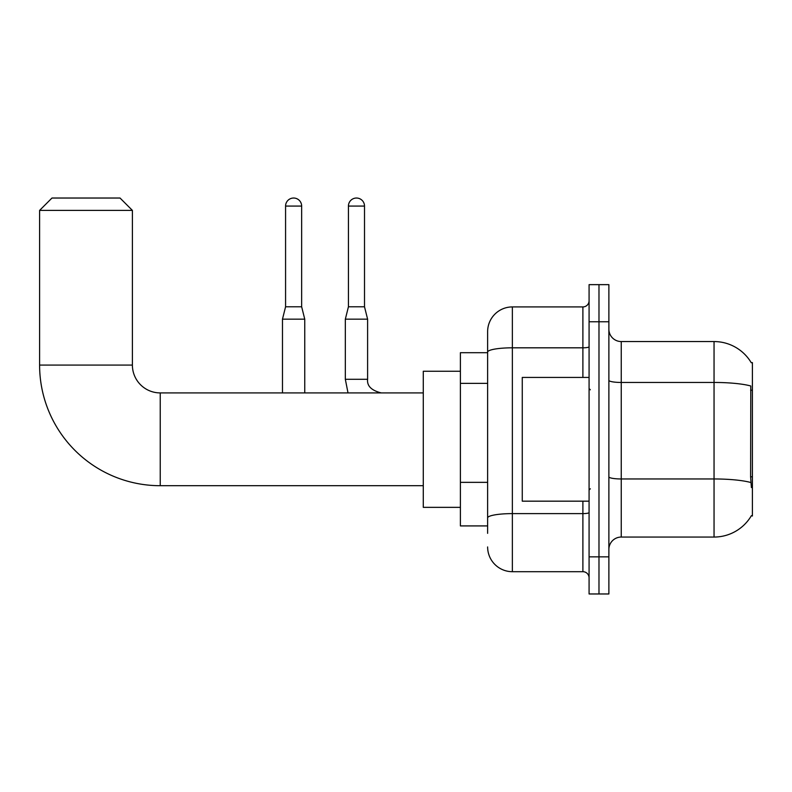 <?xml version="1.0" encoding="UTF-8"?>
<svg xmlns="http://www.w3.org/2000/svg" width="792" height="792" viewBox="0 0 792 792"><rect width="100%" height="100%" fill="white"/><g stroke="black" fill="none" stroke-linecap="round" stroke-linejoin="round"><path stroke-width="1.19" d="M621.245 537.055L714.047 537.055A43.303 43.303 0 0 0 751.4 515.651L752.4 516.018L752.4 362.597L751.271 362.746A43.303 43.303 0 0 0 714.047 341.56A43.303 43.303 0 0 1 751.182 362.597A43.303 43.303 0 0 0 714.047 341.56L621.245 341.56A12.375 12.375 0 0 1 608.88 329.185A12.375 12.375 0 0 0 621.245 341.56L621.245 537.055A12.375 12.375 0 0 0 608.88 549.42M487.625 533.343L487.625 352.113L487.625 352.697L460.399 352.697L460.399 525.918L487.625 525.918M598.98 556.845L598.98 593.97L608.88 593.97L608.88 556.845L598.98 556.845L598.98 593.97L589.08 593.97L589.08 556.845L598.98 556.845L598.98 321.76L598.98 556.845M589.08 556.845L589.08 284.645L598.98 284.645L598.98 321.76L598.98 284.645L608.88 284.645L608.88 556.845M751.4 487.555L750.608 476.814L750.786 385.991A43.303 7.524 180 0 0 714.047 382.457L714.047 341.56A43.303 43.303 0 0 1 751.271 362.746M582.892 377.438L582.892 347.817L512.365 347.817A24.75 4.297 180 0 0 487.625 352.113L487.625 331.66A24.75 24.75 0 0 1 512.365 306.92L512.365 571.695L582.892 571.695L582.892 501.168M512.365 306.92L582.892 306.92A6.188 6.188 0 0 0 589.08 300.732M487.625 375.943L487.625 331.66M487.625 522.205L487.625 489.773M589.08 577.883A6.188 6.188 0 0 0 582.892 571.695M512.365 571.695A24.75 24.75 0 0 1 487.625 546.945M589.08 377.438L522.265 377.438L522.265 501.168L589.08 501.168M423.284 485.704L160.231 485.704A120.631 120.631 0 0 1 39.6 365.072L39.6 210.405L51.975 198.03L120.028 198.03L132.393 210.405L39.6 210.405M160.231 485.704L160.231 392.911A27.839 27.839 0 0 1 132.393 365.072L132.393 210.405M460.399 371.25L423.284 371.25L423.284 507.355L460.399 507.355M301.653 306.791L285.575 306.791L285.575 206.078A8.039 8.039 0 0 1 293.614 198.03A8.039 8.039 0 0 1 301.653 206.078L301.653 306.791L304.752 319.166L304.752 392.911M282.477 392.911L282.477 319.166L304.752 319.166M364.508 306.791L348.43 306.791L348.43 206.078A8.039 8.039 0 0 1 356.469 198.03A8.039 8.039 0 0 1 364.508 206.078L364.508 306.791L367.607 319.166L367.607 379.299C366.854 385.902 371.389 390.436 381.219 392.911C371.389 390.436 366.854 385.902 367.607 379.299C366.854 385.902 371.389 390.436 381.219 392.911M367.607 379.299L345.332 379.299L345.332 319.166L367.607 319.166M752.4 390.199L750.608 390.199M752.4 476.814L750.608 476.814M487.625 383.368L460.399 383.368M487.625 482.348L460.399 482.348M714.047 537.055L714.047 382.457L621.245 382.457A12.375 2.148 0 0 1 608.88 380.308M750.915 482.546A43.303 7.524 180 0 0 714.047 478.962L621.245 478.962A12.375 2.148 -0 0 1 608.88 476.814M608.88 321.76L589.08 321.76M589.08 512.533A6.188 1.079 0 0 1 582.892 513.612L512.365 513.612A24.75 4.297 180 0 0 487.625 517.909M589.08 346.738A6.188 1.079 0 0 1 582.892 347.817L582.892 306.92M39.6 365.072L132.393 365.072M285.575 206.078L301.653 206.078M348.43 206.078L364.508 206.078M590.317 389.812L589.08 388.575M590.317 488.793L589.08 490.03M423.284 392.911L160.231 392.911M285.575 306.791L282.477 319.166M345.332 379.299L348.015 392.911M348.43 306.791L345.332 319.166"/></g></svg>

